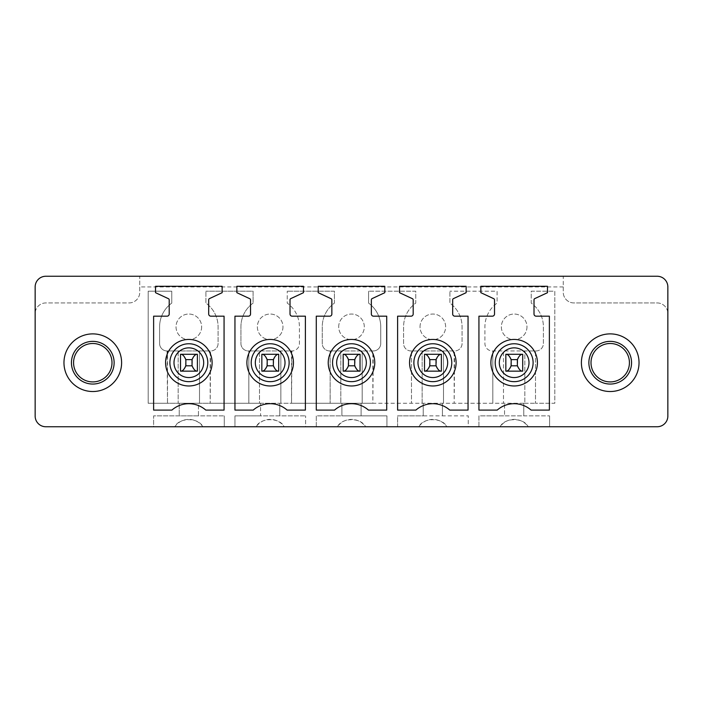 <?xml version="1.0" encoding="UTF-8"?>
<svg xmlns="http://www.w3.org/2000/svg" width="703" height="703" viewBox="0 0 703 703"><rect width="100%" height="100%" fill="white"/><g stroke="black" fill="none" stroke-linecap="round" stroke-linejoin="round"><path stroke-width="0.53" stroke-dasharray="3.52 2.64" d="M667.85 416.071A10.677 10.677 0 0 1 657.173 426.747L549.597 426.747L549.597 415.86L549.597 426.747L528.199 426.747C523.814 417.336 504.508 417.336 500.123 426.747A17.074 17.074 0 0 1 528.199 426.747L478.936 426.747L478.936 415.86L549.597 415.86L523.761 415.86L523.761 403.267L524.833 403.267L524.833 350.964L535.932 350.964A7.469 7.469 0 0 0 543.401 343.495L543.401 326.842A29.245 29.245 0 0 0 531.231 303.107L531.231 291.2L554.825 291.2L554.825 403.267L535.501 403.267L535.501 350.964L535.501 403.267L554.825 403.267L554.825 291.2L531.231 291.2L531.231 303.107A29.245 29.245 0 0 1 543.401 326.842L543.401 343.495A7.469 7.469 0 0 1 535.932 350.964L492.381 350.964A7.469 7.469 0 0 1 484.912 343.495L484.912 326.842A29.245 29.245 0 0 1 497.083 303.107L497.083 291.2L449.902 291.2L497.083 291.2L497.083 303.107A29.245 29.245 0 0 0 484.912 326.842L484.912 343.495A7.469 7.469 0 0 0 492.381 350.964L503.489 350.964L503.489 403.267L523.761 403.267L523.761 415.86L504.552 415.86L504.552 403.267L504.552 415.86L478.936 415.86L478.936 426.747L468.26 426.747L468.26 415.86L468.26 426.747L446.871 426.747C442.486 417.336 423.18 417.336 418.795 426.747A17.074 17.074 0 0 1 446.871 426.747L397.608 426.747L397.608 415.86L423.224 415.86L423.224 403.267L524.833 403.267L524.833 350.964L503.489 350.964L503.489 403.267L492.812 403.267L492.812 350.964L492.812 403.267L454.173 403.267L454.604 350.964A7.469 7.469 0 0 0 462.073 343.495L462.073 326.842A29.245 29.245 0 0 0 449.902 303.107L449.902 291.2L449.902 303.107A29.245 29.245 0 0 1 462.073 326.842L462.073 343.495A7.469 7.469 0 0 1 454.604 350.964L411.053 350.964A7.469 7.469 0 0 1 403.584 343.495L403.584 326.842A29.245 29.245 0 0 1 415.754 303.107L415.754 291.2L368.574 291.2L415.754 291.2L415.754 303.107A29.245 29.245 0 0 0 403.584 326.842L403.584 343.495A7.469 7.469 0 0 0 411.053 350.964L422.151 350.964L422.151 403.267L423.224 403.267L423.224 415.86L468.26 415.86L397.608 415.86L397.608 426.747L386.931 426.747L386.931 415.86L386.931 426.747L365.542 426.747C361.157 417.336 341.851 417.336 337.466 426.747A17.074 17.074 0 0 1 365.542 426.747L316.28 426.747L316.28 415.86L341.895 415.86L341.895 403.267L454.173 403.267L454.173 350.964L422.151 350.964L422.151 403.267L411.483 403.267L411.483 350.964L411.483 403.267L372.845 403.267L373.275 350.964A7.469 7.469 0 0 0 380.745 343.495L380.745 326.842A29.245 29.245 0 0 0 368.574 303.107L368.574 291.2L368.574 303.107A29.245 29.245 0 0 1 380.745 326.842L380.745 343.495A7.469 7.469 0 0 1 373.275 350.964L329.725 350.964A7.469 7.469 0 0 1 322.255 343.495L322.255 326.842A29.245 29.245 0 0 1 334.426 303.107L334.426 291.2L287.246 291.2L334.426 291.2L334.426 303.107A29.245 29.245 0 0 0 322.255 326.842L322.255 343.495A7.469 7.469 0 0 0 329.725 350.964L340.823 350.964L340.823 403.267L341.895 403.267L341.895 415.86L386.931 415.86L316.28 415.86L316.28 426.747L305.603 426.747L305.603 415.86L305.603 426.747L284.214 426.747C279.829 417.336 260.523 417.336 256.138 426.747A17.074 17.074 0 0 1 284.214 426.747L234.951 426.747L234.951 415.86L260.567 415.86L260.567 403.267L372.845 403.267L372.845 350.964L340.823 350.964L340.823 403.267L330.155 403.267L330.155 350.964L330.155 403.267L291.517 403.267L291.947 350.964A7.469 7.469 0 0 0 299.416 343.495L299.416 326.842A29.245 29.245 0 0 0 287.246 303.107L287.246 291.2L287.246 303.107A29.245 29.245 0 0 1 299.416 326.842L299.416 343.495A7.469 7.469 0 0 1 291.947 350.964L248.396 350.964A7.469 7.469 0 0 1 240.927 343.495L240.927 326.842A29.245 29.245 0 0 1 253.098 303.107L253.098 291.2L205.917 291.2L253.098 291.2L253.098 303.107A29.245 29.245 0 0 0 240.927 326.842L240.927 343.495A7.469 7.469 0 0 0 248.396 350.964L259.495 350.964L259.495 403.267L260.567 403.267L260.567 415.86L305.603 415.86L234.951 415.86L234.951 426.747L224.275 426.747L224.275 415.86L224.275 426.747L202.877 426.747C198.501 417.336 179.195 417.336 174.801 426.747A17.074 17.074 0 0 1 202.877 426.747L153.623 426.747L153.623 415.86L224.275 415.86L198.448 415.86L198.448 403.267L291.517 403.267L291.517 350.964L259.495 350.964L259.495 403.267L248.827 403.267L248.827 350.964L248.827 403.267L210.188 403.267L210.619 350.964A7.469 7.469 0 0 0 218.088 343.495L218.088 326.842A29.245 29.245 0 0 0 205.917 303.107L205.917 291.2L205.917 303.107A29.245 29.245 0 0 1 218.088 326.842L218.088 343.495A7.469 7.469 0 0 1 210.619 350.964L167.068 350.964A7.469 7.469 0 0 1 159.599 343.495L159.599 326.842A29.245 29.245 0 0 1 171.769 303.107L171.769 291.2L148.175 291.2L148.175 403.267L210.188 403.267L210.188 350.964L178.167 350.964L178.167 403.267L198.448 403.267L198.448 415.86L179.239 415.86L179.239 403.267L179.239 415.86L153.623 415.86L153.623 426.747L45.827 426.747A10.677 10.677 0 0 1 35.15 416.071L35.15 313.608A10.677 10.677 0 0 1 45.827 302.94L129.071 302.94A10.677 10.677 0 0 0 139.748 292.263L139.748 276.253L45.827 276.253A10.677 10.677 0 0 0 35.15 286.929L35.15 313.608A10.677 10.677 0 0 1 45.827 302.94L129.071 302.94A10.677 10.677 0 0 0 139.748 292.263L139.748 276.253L563.252 276.253L563.252 292.263L563.252 276.253L657.173 276.253A10.677 10.677 0 0 1 667.85 286.929L667.85 416.071M167.499 350.964L178.167 350.964L178.167 403.267L167.499 403.267L167.068 350.964A7.469 7.469 0 0 1 159.599 343.495L159.599 326.842A29.245 29.245 0 0 1 171.769 303.107L171.769 291.2L148.175 291.2L148.175 403.267L167.499 403.267L167.499 350.964M83.578 379.567A19.209 19.209 0 0 1 75.924 353.495A19.209 19.209 0 0 1 101.997 345.85A19.209 19.209 0 0 1 109.642 371.913A19.209 19.209 0 0 1 83.578 379.567M526.969 326.842A12.803 12.803 0 0 1 514.157 339.654A12.803 12.803 0 0 1 501.353 326.842A12.803 12.803 0 0 1 514.157 314.039A12.803 12.803 0 0 1 526.969 326.842A12.803 12.803 0 0 1 514.157 339.654A12.803 12.803 0 0 1 501.353 326.842A12.803 12.803 0 0 1 514.157 314.039A12.803 12.803 0 0 1 526.969 326.842M282.975 326.842A12.803 12.803 0 0 1 270.172 339.654A12.803 12.803 0 0 1 257.36 326.842A12.803 12.803 0 0 1 270.172 314.039A12.803 12.803 0 0 1 282.975 326.842A12.803 12.803 0 0 1 270.172 339.654A12.803 12.803 0 0 1 257.36 326.842A12.803 12.803 0 0 1 270.172 314.039A12.803 12.803 0 0 1 282.975 326.842M201.647 326.842A12.803 12.803 0 0 1 188.843 339.654A12.803 12.803 0 0 1 176.031 326.842A12.803 12.803 0 0 1 188.843 314.039A12.803 12.803 0 0 1 201.647 326.842A12.803 12.803 0 0 1 188.843 339.654A12.803 12.803 0 0 1 176.031 326.842A12.803 12.803 0 0 1 188.843 314.039A12.803 12.803 0 0 1 201.647 326.842M338.697 326.842A12.803 12.803 0 0 1 351.5 314.039A12.803 12.803 0 0 1 364.303 326.842A12.803 12.803 0 0 1 351.5 339.654A12.803 12.803 0 0 1 338.697 326.842A12.803 12.803 0 0 1 351.5 314.039A12.803 12.803 0 0 1 364.303 326.842A12.803 12.803 0 0 1 351.5 339.654A12.803 12.803 0 0 1 338.697 326.842M420.025 326.842A12.803 12.803 0 0 1 432.828 314.039A12.803 12.803 0 0 1 445.64 326.842A12.803 12.803 0 0 1 432.828 339.654A12.803 12.803 0 0 1 420.025 326.842A12.803 12.803 0 0 1 432.828 314.039A12.803 12.803 0 0 1 445.64 326.842A12.803 12.803 0 0 1 432.828 339.654A12.803 12.803 0 0 1 420.025 326.842M279.776 415.86L279.776 403.267L279.776 415.86M361.105 415.86L361.105 403.267L361.105 415.86M442.433 415.86L442.433 403.267L442.433 415.86M78.964 387.994A28.814 28.814 0 0 1 67.497 348.89A28.814 28.814 0 0 1 106.601 337.414A28.814 28.814 0 0 1 118.078 376.527A28.814 28.814 0 0 1 78.964 387.994M167.068 316.174A2.135 2.135 0 0 0 169.203 314.039L169.203 299.873A1.283 1.283 0 0 0 168.465 298.713L155.539 292.694L155.539 286.288L222.139 286.288L222.139 292.694L209.432 298.617A1.283 1.283 0 0 0 208.694 299.777L208.694 314.039A2.135 2.135 0 0 0 210.821 316.174L224.064 316.174L224.064 410.095L205.786 410.095A25.616 25.616 0 0 0 171.901 410.095L153.623 410.095L153.623 316.174L167.068 316.174M303.468 286.288L303.468 292.694L290.761 298.617A1.283 1.283 0 0 0 290.023 299.777L290.023 314.039A2.135 2.135 0 0 0 292.149 316.174L305.392 316.174L305.392 410.095L287.114 410.095A25.616 25.616 0 0 0 253.229 410.095L234.951 410.095L234.951 316.174L248.396 316.174A2.135 2.135 0 0 0 250.532 314.039L250.532 299.873A1.283 1.283 0 0 0 249.793 298.713L236.867 292.694L236.867 286.288L303.468 286.288M329.725 316.174A2.135 2.135 0 0 0 331.86 314.039L331.86 299.873A1.283 1.283 0 0 0 331.122 298.713L318.204 292.694L318.204 286.288L384.796 286.288L384.796 292.694L372.089 298.617A1.283 1.283 0 0 0 371.351 299.777L371.351 314.039A2.135 2.135 0 0 0 373.478 316.174L386.72 316.174L386.72 410.095L368.442 410.095A25.616 25.616 0 0 0 334.558 410.095L316.28 410.095L316.28 316.174L329.725 316.174M466.133 286.288L466.133 292.694L453.417 298.617A1.283 1.283 0 0 0 452.679 299.777L452.679 314.039A2.135 2.135 0 0 0 454.806 316.174L468.049 316.174L468.049 410.095L449.771 410.095A25.616 25.616 0 0 0 415.886 410.095L397.608 410.095L397.608 316.174L411.053 316.174A2.135 2.135 0 0 0 413.188 314.039L413.188 299.873A1.283 1.283 0 0 0 412.45 298.713L399.532 292.694L399.532 286.288L466.133 286.288M492.381 316.174A2.135 2.135 0 0 0 494.517 314.039L494.517 299.873A1.283 1.283 0 0 0 493.778 298.713L480.861 292.694L480.861 286.288L547.461 286.288L547.461 292.694L534.746 298.617A1.283 1.283 0 0 0 534.008 299.777L534.008 314.039A2.135 2.135 0 0 0 536.134 316.174L549.377 316.174L549.377 410.095L531.099 410.095A25.616 25.616 0 0 0 497.214 410.095L478.936 410.095L478.936 316.174L492.381 316.174M517.68 359.611L517.68 365.806L510.853 365.806L510.853 359.611L517.68 359.611C519.262 356.078 520.923 354.303 522.672 354.277L505.835 354.277L505.835 371.14L522.698 371.14L505.861 371.14L505.835 354.277L505.835 371.14L522.347 371.14M517.68 365.806C519.262 369.339 520.923 371.114 522.672 371.14L522.698 354.277L522.698 371.14L522.698 354.277L505.861 354.277C507.61 354.294 509.271 356.07 510.853 359.611M443.505 403.267L443.505 350.964L443.505 403.267M436.352 359.611L436.352 365.806L429.524 365.806L429.524 359.611L436.352 359.611C437.934 356.078 439.595 354.303 441.343 354.277L424.507 354.277L424.507 371.14L441.37 371.14L424.533 371.14L424.507 354.277L424.507 371.14L441.018 371.14M436.352 365.806C437.934 369.339 439.595 371.114 441.343 371.14L441.37 354.277L441.37 371.14L441.37 354.277L424.533 354.277C426.273 354.294 427.942 356.07 429.524 359.611M362.177 403.267L362.177 350.964L362.177 403.267M355.024 359.611L355.024 365.806L348.196 365.806L348.196 359.611L355.024 359.611C356.606 356.078 358.266 354.303 360.006 354.277L343.178 354.277L343.178 371.14L360.041 371.14L343.205 371.14L343.178 354.277L343.178 371.14L359.69 371.14M355.024 365.806C356.606 369.339 358.266 371.114 360.006 371.14L360.041 354.277L360.041 371.14L360.041 354.277L343.205 354.277C344.945 354.294 346.614 356.07 348.196 359.611M280.849 403.267L280.849 350.964L280.849 403.267M273.687 359.611L273.687 365.806L266.868 365.806L266.868 359.611L273.687 359.611C275.277 356.078 276.938 354.303 278.678 354.277L261.85 354.277L261.85 371.14L278.713 371.14L261.876 371.14L261.85 354.277L261.85 371.14L278.362 371.14M273.687 365.806C275.277 369.339 276.938 371.114 278.678 371.14L278.713 354.277L278.713 371.14L278.713 354.277L261.876 354.277C263.616 354.294 265.286 356.07 266.868 359.611M199.511 403.267L199.511 350.964L199.511 403.267M192.358 359.611L192.358 365.806L185.539 365.806L185.539 359.611L192.358 359.611C193.94 356.078 195.61 354.303 197.35 354.277L180.522 354.277L180.522 371.14L197.385 371.14L180.548 371.14L180.522 354.277L180.522 371.14L197.033 371.14M192.358 365.806C193.94 369.339 195.61 371.114 197.35 371.14L197.385 354.277L197.385 371.14L197.385 354.277L180.548 354.277C182.288 354.294 183.958 356.07 185.539 359.611M524.833 403.267L535.501 403.267L524.833 403.267M82.55 381.439A21.345 21.345 0 0 1 74.052 352.475A21.345 21.345 0 0 1 103.016 343.978A21.345 21.345 0 0 1 111.513 372.942A21.345 21.345 0 0 1 82.55 381.439M522.347 354.277L506.178 354.277M441.018 354.277L424.849 354.277M359.69 354.277L343.521 354.277M278.362 354.277L262.193 354.277M197.033 354.277L180.864 354.277M657.173 302.94A10.677 10.677 0 0 1 667.85 313.608A10.677 10.677 0 0 0 657.173 302.94L573.929 302.94A10.677 10.677 0 0 1 563.252 292.263A10.677 10.677 0 0 0 573.929 302.94L657.173 302.94M601.003 379.567A19.209 19.209 0 0 1 593.358 353.495A19.209 19.209 0 0 1 619.422 345.85A19.209 19.209 0 0 1 627.076 371.913A19.209 19.209 0 0 1 601.003 379.567M599.984 381.439A21.345 21.345 0 0 1 591.487 352.475A21.345 21.345 0 0 1 620.45 343.978A21.345 21.345 0 0 1 628.948 372.942A21.345 21.345 0 0 1 599.984 381.439M596.399 387.994A28.814 28.814 0 0 0 635.503 376.527A28.814 28.814 0 0 0 624.036 337.414A28.814 28.814 0 0 0 584.922 348.89A28.814 28.814 0 0 0 596.399 387.994M185.539 365.806C183.958 369.339 182.288 371.122 180.548 371.14M266.868 365.806C265.286 369.339 263.616 371.122 261.876 371.14M348.196 365.806C346.614 369.339 344.945 371.122 343.205 371.14M429.524 365.806C427.942 369.339 426.273 371.122 424.533 371.14M510.853 365.806C509.271 369.339 507.61 371.122 505.861 371.14M563.252 286.929L139.748 286.929"/><path stroke-width="1.05" d="M667.85 416.071A10.677 10.677 0 0 1 657.173 426.747L45.827 426.747A10.677 10.677 0 0 1 35.15 416.071L35.15 286.929A10.677 10.677 0 0 1 45.827 276.253L657.173 276.253A10.677 10.677 0 0 1 667.85 286.929L667.85 416.071M83.578 379.567A19.209 19.209 0 0 1 75.924 353.495A19.209 19.209 0 0 1 101.997 345.85A19.209 19.209 0 0 1 109.642 371.913A19.209 19.209 0 0 1 83.578 379.567M78.964 387.994A28.814 28.814 0 0 1 67.497 348.89A28.814 28.814 0 0 1 106.601 337.414A28.814 28.814 0 0 1 118.078 376.527A28.814 28.814 0 0 1 78.964 387.994M167.068 316.174A2.135 2.135 0 0 0 169.203 314.039L169.203 299.873A1.283 1.283 0 0 0 168.465 298.713L155.539 292.694L155.539 286.288L222.139 286.288L222.139 292.694L209.432 298.617A1.283 1.283 0 0 0 208.694 299.777L208.694 314.039A2.135 2.135 0 0 0 210.821 316.174L224.064 316.174L224.064 410.095L205.786 410.095A25.616 25.616 0 0 0 171.901 410.095L153.623 410.095L153.623 316.174L167.068 316.174M303.468 286.288L303.468 292.694L290.761 298.617A1.283 1.283 0 0 0 290.023 299.777L290.023 314.039A2.135 2.135 0 0 0 292.149 316.174L305.392 316.174L305.392 410.095L287.114 410.095A25.616 25.616 0 0 0 253.229 410.095L234.951 410.095L234.951 316.174L248.396 316.174A2.135 2.135 0 0 0 250.532 314.039L250.532 299.873A1.283 1.283 0 0 0 249.793 298.713L236.867 292.694L236.867 286.288L303.468 286.288M329.725 316.174A2.135 2.135 0 0 0 331.86 314.039L331.86 299.873A1.283 1.283 0 0 0 331.122 298.713L318.204 292.694L318.204 286.288L384.796 286.288L384.796 292.694L372.089 298.617A1.283 1.283 0 0 0 371.351 299.777L371.351 314.039A2.135 2.135 0 0 0 373.478 316.174L386.72 316.174L386.72 410.095L368.442 410.095A25.616 25.616 0 0 0 334.558 410.095L316.28 410.095L316.28 316.174L329.725 316.174M466.133 286.288L466.133 292.694L453.417 298.617A1.283 1.283 0 0 0 452.679 299.777L452.679 314.039A2.135 2.135 0 0 0 454.806 316.174L468.049 316.174L468.049 410.095L449.771 410.095A25.616 25.616 0 0 0 415.886 410.095L397.608 410.095L397.608 316.174L411.053 316.174A2.135 2.135 0 0 0 413.188 314.039L413.188 299.873A1.283 1.283 0 0 0 412.45 298.713L399.532 292.694L399.532 286.288L466.133 286.288M492.381 316.174A2.135 2.135 0 0 0 494.517 314.039L494.517 299.873A1.283 1.283 0 0 0 493.778 298.713L480.861 292.694L480.861 286.288L547.461 286.288L547.461 292.694L534.746 298.617A1.283 1.283 0 0 0 534.008 299.777L534.008 314.039A2.135 2.135 0 0 0 536.134 316.174L549.377 316.174L549.377 410.095L531.099 410.095A25.616 25.616 0 0 0 497.214 410.095L478.936 410.095L478.936 316.174L492.381 316.174M103.016 343.978A21.345 21.345 0 0 0 74.052 352.475A21.345 21.345 0 0 0 82.55 381.439A21.345 21.345 0 0 0 111.513 372.942A21.345 21.345 0 0 0 103.016 343.978M168.421 351.553A23.269 23.269 0 0 0 177.683 383.126A23.269 23.269 0 0 0 209.266 373.864A23.269 23.269 0 0 0 199.995 342.291A23.269 23.269 0 0 0 168.421 351.553M249.75 351.553A23.269 23.269 0 0 0 259.02 383.126A23.269 23.269 0 0 0 290.594 373.864A23.269 23.269 0 0 0 281.323 342.291A23.269 23.269 0 0 0 249.75 351.553M331.078 351.553A23.269 23.269 0 0 0 340.349 383.126A23.269 23.269 0 0 0 371.922 373.864A23.269 23.269 0 0 0 362.651 342.291A23.269 23.269 0 0 0 331.078 351.553M412.406 351.553A23.269 23.269 0 0 0 421.677 383.126A23.269 23.269 0 0 0 453.25 373.864A23.269 23.269 0 0 0 443.98 342.291A23.269 23.269 0 0 0 412.406 351.553M493.734 351.553A23.269 23.269 0 0 0 503.005 383.126A23.269 23.269 0 0 0 534.579 373.864A23.269 23.269 0 0 0 525.317 342.291A23.269 23.269 0 0 0 493.734 351.553M522.698 354.277L522.698 371.14L505.835 371.14L505.835 354.277M441.37 354.277L441.37 371.14L424.507 371.14L424.507 354.277M360.041 354.277L360.041 371.14L343.178 371.14L343.178 354.277M278.713 354.277L278.713 371.14L261.85 371.14L261.85 354.277M197.385 354.277L197.385 371.14L180.522 371.14L180.522 354.277M624.036 337.414A28.814 28.814 0 0 0 584.922 348.89A28.814 28.814 0 0 0 596.399 387.994A28.814 28.814 0 0 0 635.503 376.527A28.814 28.814 0 0 0 624.036 337.414M601.003 379.567A19.209 19.209 0 0 1 593.358 353.495A19.209 19.209 0 0 1 619.422 345.85A19.209 19.209 0 0 1 627.076 371.913A19.209 19.209 0 0 1 601.003 379.567M620.45 343.978A21.345 21.345 0 0 1 628.948 372.942A21.345 21.345 0 0 1 599.984 381.439A21.345 21.345 0 0 1 591.487 352.475A21.345 21.345 0 0 1 620.45 343.978M185.856 359.611C184.274 356.07 182.604 354.294 180.864 354.277L197.033 354.277C195.293 354.303 193.624 356.078 192.042 359.611L185.856 359.611L185.856 365.806C184.274 369.339 182.604 371.122 180.864 371.14M192.042 359.611L192.042 365.806C193.624 369.339 195.293 371.114 197.033 371.14L197.385 371.14M192.042 365.806L185.856 365.806M267.184 359.611C265.602 356.07 263.933 354.294 262.193 354.277L278.362 354.277C276.622 354.303 274.952 356.078 273.37 359.611L267.184 359.611L267.184 365.806C265.602 369.339 263.933 371.122 262.193 371.14M273.37 359.611L273.37 365.806C274.952 369.339 276.622 371.114 278.362 371.14L278.713 371.14M273.37 365.806L267.184 365.806M348.512 359.611C346.93 356.07 345.27 354.294 343.521 354.277L359.69 354.277C357.95 354.303 356.28 356.078 354.699 359.611L348.512 359.611L348.512 365.806C346.93 369.339 345.27 371.122 343.521 371.14M354.699 359.611L354.699 365.806C356.28 369.339 357.95 371.114 359.69 371.14L360.041 371.14M354.699 365.806L348.512 365.806M429.841 359.611C428.259 356.07 426.598 354.294 424.849 354.277L441.018 354.277C439.278 354.303 437.618 356.078 436.027 359.611L429.841 359.611L429.841 365.806C428.259 369.339 426.598 371.122 424.849 371.14M436.027 359.611L436.027 365.806C437.618 369.339 439.278 371.114 441.018 371.14L441.37 371.14M436.027 365.806L429.841 365.806M511.169 359.611C509.587 356.07 507.926 354.294 506.178 354.277L522.347 354.277C520.607 354.303 518.946 356.078 517.355 359.611L511.169 359.611L511.169 365.806C509.587 369.339 507.926 371.122 506.178 371.14M517.355 359.611L517.355 365.806C518.946 369.339 520.607 371.114 522.347 371.14L522.698 371.14M517.355 365.806L511.169 365.806M205.469 371.79A18.955 18.955 0 0 1 179.757 379.339A18.955 18.955 0 0 1 172.209 353.618A18.955 18.955 0 0 1 197.93 346.078A18.955 18.955 0 0 1 205.469 371.79M286.806 371.79A18.955 18.955 0 0 1 261.085 379.339A18.955 18.955 0 0 1 253.537 353.618A18.955 18.955 0 0 1 279.258 346.078A18.955 18.955 0 0 1 286.806 371.79M368.135 371.79A18.955 18.955 0 0 1 342.414 379.339A18.955 18.955 0 0 1 334.865 353.618A18.955 18.955 0 0 1 360.586 346.078A18.955 18.955 0 0 1 368.135 371.79M449.463 371.79A18.955 18.955 0 0 1 423.742 379.339A18.955 18.955 0 0 1 416.194 353.618A18.955 18.955 0 0 1 441.915 346.078A18.955 18.955 0 0 1 449.463 371.79M530.791 371.79A18.955 18.955 0 0 1 505.07 379.339A18.955 18.955 0 0 1 497.531 353.618A18.955 18.955 0 0 1 523.243 346.078A18.955 18.955 0 0 1 530.791 371.79M501.125 355.586A14.851 14.851 0 0 1 521.275 349.681A14.851 14.851 0 0 1 527.188 369.822A14.851 14.851 0 0 1 507.039 375.736A14.851 14.851 0 0 1 501.125 355.586M419.796 355.586A14.851 14.851 0 0 1 439.946 349.681A14.851 14.851 0 0 1 445.86 369.822A14.851 14.851 0 0 1 425.71 375.736A14.851 14.851 0 0 1 419.796 355.586M338.468 355.586A14.851 14.851 0 0 1 358.618 349.681A14.851 14.851 0 0 1 364.532 369.822A14.851 14.851 0 0 1 344.382 375.736A14.851 14.851 0 0 1 338.468 355.586M257.14 355.586A14.851 14.851 0 0 1 277.29 349.681A14.851 14.851 0 0 1 283.204 369.822A14.851 14.851 0 0 1 263.054 375.736A14.851 14.851 0 0 1 257.14 355.586M175.812 355.586A14.851 14.851 0 0 1 195.961 349.681A14.851 14.851 0 0 1 201.875 369.822A14.851 14.851 0 0 1 181.726 375.736A14.851 14.851 0 0 1 175.812 355.586"/></g></svg>
